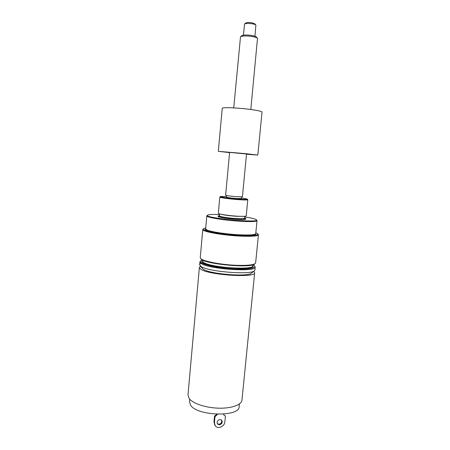 <?xml version="1.0" encoding="UTF-8"?>
<svg xmlns="http://www.w3.org/2000/svg" width="450" height="450" viewBox="0 0 450 450"><rect width="100%" height="100%" fill="white"/><g stroke="black" fill="none" stroke-linecap="round" stroke-linejoin="round"><path stroke-width="0.67" d="M253.108 264.741L254.323 265.629C256.731 268.054 248.006 269.674 234.366 269.004C220.759 268.369 205.83 265.556 201.797 262.991C200.351 262.08 200.098 261.281 201.032 260.589L202.393 259.948M202.421 268.442L203.372 269.252C209.531 274.022 247.545 277.149 251.308 273.223L251.494 273.077M200.852 260.736L199.879 261.894L201.206 263.526C208.845 269.201 256.714 272.301 255.212 267.126L254.931 269.966L254.306 270.849C250.279 275.13 207.692 271.62 200.947 266.411L199.626 264.741C199.699 264.094 200.475 263.543 201.96 263.087M255.212 267.126L254.475 265.809M219.51 215.618L218.059 216.045C217.603 216.861 228.234 218.554 237.043 219.032C242.657 219.324 245.621 219.206 245.947 218.678L244.603 217.991M245.947 218.678L245.919 218.959C245.599 219.487 242.629 219.606 237.015 219.319C228.206 218.841 217.575 217.142 218.036 216.321L218.059 216.045M241.464 197.899L247.247 199.052C249.261 200.351 218.239 197.415 220.461 196.521L226.356 196.47M241.56 196.909L241.403 198.546L236.571 198.512C230.664 198.028 227.239 197.567 226.294 197.123L226.446 195.48M220.433 196.543L219.803 197.083C219.369 197.612 230.062 199.08 238.888 199.682C244.513 200.053 247.483 200.07 247.787 199.727L247.269 199.08M219.803 197.083L218.317 213.266C217.862 214.037 228.504 215.702 237.313 216.197C242.927 216.501 245.897 216.399 246.218 215.899L247.787 199.727M201.004 258.891L201.156 259.071C204.272 264.032 250.498 268.403 254.486 264.111L254.672 263.964M244.704 216.945C251.426 217.969 255.319 218.908 256.399 219.757C261.287 223.436 202.101 217.839 207.591 215.145C208.811 214.509 212.811 214.324 219.606 214.577M255.825 232.729L257.732 233.736C259.903 235.704 246.713 236.284 230.361 234.72C214.009 233.19 201.161 230.147 203.659 228.628L205.723 227.993M203.535 228.729L202.776 229.528C201.701 231.564 223.026 235.367 240.823 236.126C251.972 236.559 257.839 236.115 258.435 234.787L257.833 233.859M258.435 234.787L255.639 262.856L255.088 263.632C252.917 264.983 247.219 265.562 238.005 265.359C222.21 264.999 202.821 261.338 200.655 258.486L200.261 257.625L202.776 229.528M207.506 215.218L206.814 215.888C205.898 217.361 225.141 220.466 241.144 221.31C251.207 221.822 256.5 221.591 257.023 220.635L256.472 219.847M237.054 196.723L242.421 196.785L246.527 153.996L229.607 152.398L225.63 195.193C226.682 195.671 230.49 196.178 237.054 196.723M257.439 38.278L256.472 37.097C255.954 36.501 254.447 35.972 251.955 35.516C246.853 34.774 243.45 34.836 241.746 35.702L240.576 36.681M233.747 107.888L240.502 36.737C242.46 35.747 246.386 35.679 252.287 36.529C255.167 37.057 256.905 37.665 257.501 38.346L250.802 109.502M243.416 35.156L244.575 24.024C245.936 23.299 248.552 23.231 252.422 23.811C254.306 24.176 255.459 24.598 255.881 25.093L254.936 36.242M255.842 25.043L254.857 23.844L252.09 22.821C248.996 22.354 246.909 22.41 245.812 22.989L244.626 23.979M246.51 154.232L257.822 155.059L245.453 153.641L218.317 151.324L229.584 152.629M257.822 155.059L262.035 112.078C261.748 111.33 257.636 110.419 249.699 109.356C237.15 107.702 221.749 107.156 222.232 108.315L218.317 151.324M239.4 403.937L239.141 406.541C239.833 417.218 196.999 416.177 190.592 405.169L189.54 401.856L189.776 399.246M219.403 424.845C221.889 424.074 222.699 422.584 221.833 420.368C219.69 418.928 218.093 419.597 217.046 422.376L217.457 423.984L219.403 424.845M217.282 423.703L218.942 424.243C221.248 423.602 222.114 422.207 221.546 420.058M216.787 414.236L214.521 416.143L213.969 421.959L214.886 425.301M214.521 416.143L214.976 416.734L214.425 422.556L215.224 425.751C217.626 429.514 224.623 426.634 224.859 421.824L225.416 416.036L223.852 414.962L223.391 414.129M223.684 414.72L225.416 416.036M217.553 414.264L214.976 416.734M253.766 271.277L254.661 272.694L241.971 400.061C241.605 404.859 231.508 408.561 218.554 408.178C205.616 407.829 192.639 403.431 189.107 398.436L187.976 394.959L199.378 267.469L200.526 266.243M254.661 272.694C256.129 278.134 208.311 275.113 200.7 269.184L199.378 267.469M252.928 264.797L252.833 265.759C254.154 270.411 210.78 267.598 203.715 262.491L202.477 261L202.562 260.032M202.506 260.662C201.487 261.343 201.696 262.131 203.13 263.031C207.017 265.483 221.361 268.161 234.304 268.74C248.259 269.106 254.447 268.003 252.866 265.427M219.482 215.927C216.917 216.546 227.475 218.402 236.632 218.891C242.803 219.201 245.453 218.998 244.581 218.301M244.558 218.323L244.581 218.267C244.288 218.739 241.611 218.841 236.554 218.576C228.639 218.143 219.077 216.624 219.482 215.893L219.662 213.924M220.399 214.11C223.723 215.044 229.179 215.781 236.773 216.309L244.007 216.343M205.65 228.78C205.014 229.185 205.341 229.68 206.623 230.254C210.442 231.992 224.072 234.169 236.621 234.979C250.189 235.688 256.567 235.204 255.746 233.516M206.814 215.888L205.639 228.932L206.916 229.989C210.825 231.857 226.924 234.259 239.844 234.833C249.891 235.237 255.184 234.849 255.735 233.668L257.023 220.635M213.969 421.959L214.425 422.556M251.308 273.223L254.306 270.849M202.573 268.616L200.076 265.725M199.626 264.741L199.879 261.894M244.581 218.267L244.766 216.298M254.486 264.111L255.088 263.632M201.156 259.071L200.655 258.486M215.224 425.751L214.768 425.149"/></g></svg>
